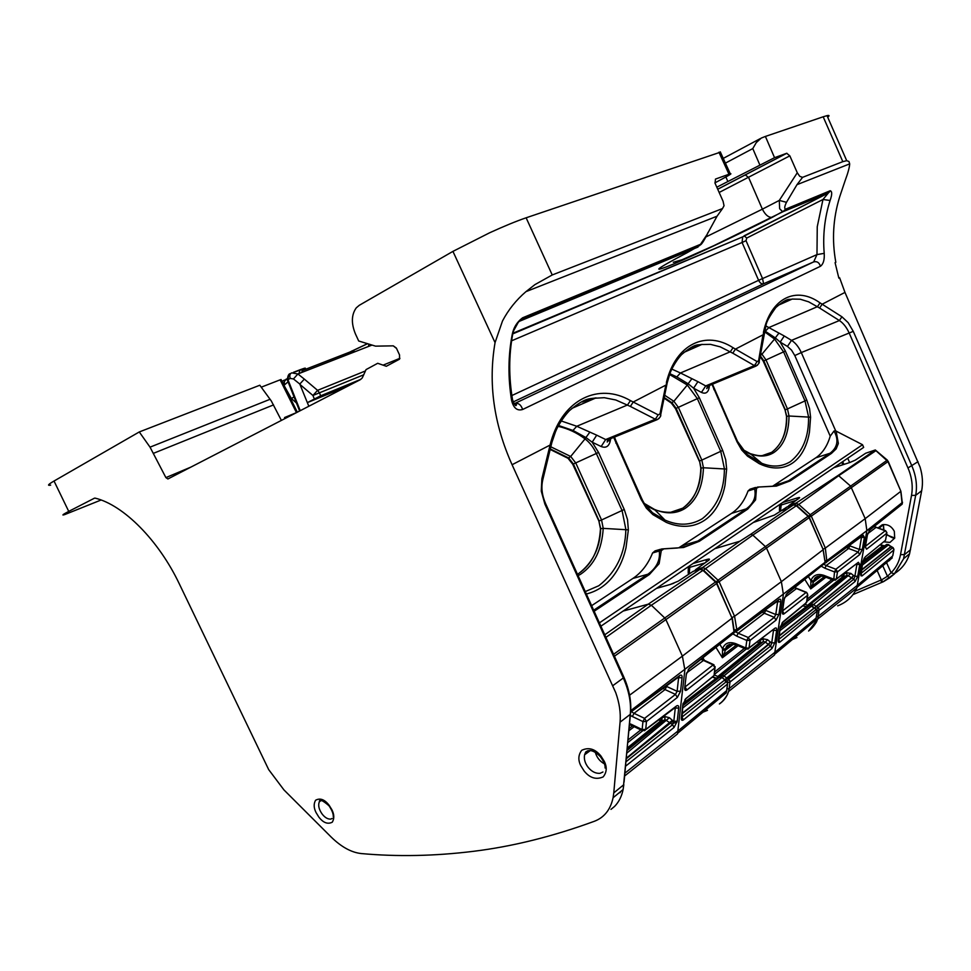 <?xml version="1.0" encoding="UTF-8"?>
<svg xmlns="http://www.w3.org/2000/svg" width="971" height="971" viewBox="0 0 971 971"><rect width="100%" height="100%" fill="white"/><g stroke="black" fill="none" stroke-linecap="round" stroke-linejoin="round"><path stroke-width="1.46" d="M288.059 381.809L284.369 385.002L284.309 381.3L287.113 378.654M283.92 385.244L291.373 398.498L294.043 396.908M353.687 352.23L349.718 352.121L348.868 354.112M308.839 406.254L307.346 402.637L348.868 385.596M300.233 410.684L287.938 379.673L290.268 378.423L293.46 378.957L299.808 384.055L307.346 402.637L320.673 395.792L319.459 392.818L312.917 395.476L317.578 390.342L319.459 392.818L363.822 374.757M287.974 379.758L287.44 380.231L299.626 411M288.229 379.515L288.302 376.02L290.038 373.774L288.047 375.923L287.38 380.086M290.268 378.423C289.358 375.704 289.819 373.847 291.664 372.864L297.915 373.969L372.027 345.081M299.808 384.055L304.324 379.103L297.915 373.969L293.46 378.957M360.884 379.321L320.673 395.792M296.653 412.541L284.539 417.554L284.976 418.562M284.891 418.38L287.986 417.008M261.248 387.186L280.121 379.843L296.458 412.614M281.117 379.612L280.121 379.843M50.662 485.136C46.996 485.84 48.125 484.468 54.024 481.033L139.278 431.949L150.032 447.158L165.895 477.611L167.898 478.97L360.132 379.782L362.256 377.95L366.043 369.599L377.707 363.288L383.084 365.145L399.918 358.311M281.384 420.419L271.346 401.035L259.815 385.232L139.278 431.949M513.064 331.342L512.652 334.485L513.623 330.759L518.902 321.195L522.592 317.808C516.997 322.008 513.525 327.652 512.166 334.74C508.112 355.884 507.918 377.755 511.583 400.368C513.489 408.087 517.167 411.121 522.653 409.483L820.41 266.297C823.347 264.112 824.622 259.791 824.209 253.346C822.692 235.298 824.658 217.674 830.084 200.475C832.196 194.601 832.232 191.36 830.217 190.741L785.721 209.117C784.18 208.814 784.434 206.544 786.486 202.308L796.985 184.672L802.604 177.329L842.816 161.647L846.724 160.701L848.945 161.489L849.686 163.868C849.504 167.388 847.962 173.008 845.086 180.752L839.66 196.907C833.057 218.341 831.783 240.14 835.825 262.304L835.072 262.668L838.847 278.107L839.587 277.73L844.976 292.405L920.071 467.124C922.547 475.207 923.081 483.085 921.673 490.743L909.572 553.773C906.72 562.804 901.379 569.564 893.563 574.079M838.835 278.058L839.587 277.73M94.563 498.135L68.735 511.389C62.557 514.654 61.27 515.698 64.863 514.533L101.093 500.004M94.442 498.184L95.158 498.135C123.438 504.956 158.71 540.313 179.441 584.129L268.676 769.602L283.933 789.896L330.99 836.868C341.173 846.858 351.211 852.417 361.115 853.545C397.321 856.847 434.874 856.094 473.787 851.276C512.712 846.457 552.96 836.444 594.519 821.223C604.314 817.424 610.504 809.608 613.077 797.761L623.115 789.508L623.819 784.677L613.769 792.906L613.077 797.761M383.084 365.145L386.324 366.273L399.518 359.185L399.53 354.925L396.544 348.443L393.255 345.846L375.546 346.149L358.7 340.991L355.495 334.06C351.114 323.464 351.368 314.738 356.26 307.856L359.27 305.307L452.935 251.38L495.052 342.617C488.085 383.181 493.754 423.89 512.081 464.733L615.76 692.699C619.425 703.077 620.857 712.908 620.068 722.169L613.769 792.906M720.421 152.168L526.124 217.795C516.548 221.06 504.41 226.049 489.675 232.761L452.935 251.38M716.804 187.185L774.555 157.678L765.403 136.438L761.264 138.076L756.263 142.616L752.78 148.587L725.41 163.128M765.403 136.438L823.177 116.787L842.816 161.647M827.705 117.236L827.778 117.175C829.671 115.634 829.416 115.124 827.013 115.646L823.177 116.787M784.507 301.459L792.19 299.056L800.262 299.226L808.673 301.835L819.597 308.025L822.158 304.214L820.046 302.879C796.596 285.935 771.023 297.502 763.497 332.021L763.267 337.24M692.007 347.46L701.026 344.511L710.469 344.353L720.239 346.853L732.765 353.189L735.472 349.087L762.963 334.849L758.594 360.763L757.101 361.564L733.056 347.715C706.135 330.164 676.022 343.783 666.507 382.004L666.167 387.793M582.369 401.97L593.123 398.316L604.314 397.697L615.796 399.991L630.373 406.436L633.238 402.006L665.815 385.147L659.964 413.913L658.192 414.86L630.434 400.598C599.131 382.501 563.156 398.765 550.982 441.55L550.072 445.07L550.994 445.98L550.508 447.971M495.052 342.617L502.493 320.988C508.355 309.822 516.171 300.039 525.942 291.652L534.912 284.624L552.232 274.963L722.521 208.559L717.047 216.217L706.949 234.691L699.739 245.481L687.152 252.678C654.733 269.78 650.121 273.591 673.34 264.112C696.013 254.584 740.388 233.598 772.576 217.176L771.86 217.383C768.352 217.468 765.197 214.725 762.381 209.166L706.038 236.888M844.976 292.405L822.158 304.214L841.942 316.789L848.181 322.688L853.254 331.342L911.951 466.116C916.175 476.118 917.413 485.864 915.677 495.344L921.673 490.743M889.691 577.83L883.646 581.544M910.567 549.671L904.608 554.55L900.518 554.647L911.514 495.428L915.677 495.344L903.552 558.859L894.558 573.812L889.557 577.866L887.458 576.252L891.099 572.769L886.547 562.61M620.068 722.169L630.313 714.316C631.32 702.955 628.99 690.842 623.321 677.964L612.883 685.623M610.99 809.377L614.643 806.367C618.915 801.925 621.743 796.305 623.115 789.496M714.899 182.9L726.332 176.722C730.605 174.355 731.916 173.372 730.265 173.773L715.481 179.077L715.032 183.191L723.067 201.252L724.038 205.718L722.521 208.559M717.703 189.211L786.692 153.284L774.555 157.678M786.692 153.284L789.836 155.846L797.288 172.765L799.752 176.334L802.556 177.353L796.985 184.672L849.686 163.868M707.883 232.639L707.106 234.618C700.601 247.326 700.285 244.122 699.739 245.481L522.082 318.998L517.64 322.797M512.3 398.292L512.554 399.809C508.755 377.282 508.792 355.507 512.652 334.485L512.166 334.74M514.011 403.669C516.099 403.548 516.827 404.13 516.196 405.429C515.504 406.218 514.29 404.337 512.554 399.809L511.583 400.368M820.41 266.297C819.269 262.534 817.024 261.078 813.686 261.903L816.975 254.596L824.209 253.346M742.657 236.9L742.087 242.483L746.019 240.674L762.538 278.531L758.618 280.352C760.087 283.156 761.75 284.297 763.57 283.763L762.551 278.568L816.975 254.596L817.254 226.716L822.971 199.492L830.084 200.475M746.019 240.674L746.76 238.041L822.971 199.492L830.217 190.741M785.721 209.117L782.808 211.799L779.652 208.765L779.288 200.414L786.486 202.308M673.304 262.267L682.079 259.743L713.782 245.699L782.808 211.799L828.008 193.156L742.657 236.888L513.732 332.895M770.525 314.847L771.168 313.851M555.485 431.816L556.165 430.347M525.942 291.652L717.035 216.217L706.949 234.691M883.877 581.435L883.064 581.847L881.51 580.367L881.34 581.289L883.149 581.847M877.141 570.475L881.51 580.367M894.558 573.812L891.099 572.769C895.966 567.914 899.11 561.869 900.518 554.647M883.707 541.794L889.958 542.437L894.704 538.092L894.315 531.319C891.451 526.076 887.421 523.903 882.202 524.789L878.075 527.957M595.308 752.282C596.752 757.465 599.799 761.325 604.448 763.874M862.005 448.529L863.668 447.388L862.539 444.718L835.715 430.918L834.04 431.003L830.229 436.137L794.8 355.568L791.523 350.106L787.457 346.429L791.511 340.36L839.393 320.551L819.597 308.025M855.597 590.987L880.818 580.124L881.34 581.289M789.836 155.846L719.159 192.464M737.535 441.453L747.16 454.562L761.75 463.276C772.151 467.439 781.691 466.905 790.37 461.674C802.92 451.539 808.964 436.562 808.527 416.729L805.008 400.902L787.469 408.925L765.998 359.925L783.585 351.878L774.567 339.037L775.295 337.884L765.318 331.281L768.826 327.579L784.265 335.99L780.186 342.095L775.295 337.884L778.936 333.126M676.35 511.147L682.807 508.149C694.204 500.332 700.212 487.005 700.807 468.131L699.557 461.019L701.038 468.058C700.928 485.512 694.884 498.863 682.88 508.124L670.743 512.287C661.554 512.579 655.291 509.836 654.393 509.374L644.38 503.488L652.852 513.174C648.361 510.018 644.635 505.284 641.685 498.985L641.807 498.766C644.598 504.835 648.203 509.508 652.646 512.846L664.965 520.055C678.292 525.991 690.769 525.529 702.373 518.672C717.071 506.971 724.415 490.282 724.39 468.605L720.749 451.43L697.372 398.693L687.31 385.014L688.111 383.776L676.823 376.918L680.465 372.985L697.906 381.652L693.61 388.194L688.111 383.776L691.898 378.702M585.27 591.582L598.84 585.719C616.294 572.04 625.3 553.252 625.858 529.353L622.083 510.588L596.364 453.542C593.524 447.376 589.749 442.497 585.04 438.904L585.914 437.545L572.975 430.444L576.774 426.269L596.704 435.166L592.176 442.193L585.914 437.545L589.846 432.144M843.896 464.417L842.694 461.662M836.128 431.1L838.361 443.456L836.152 448.893L831.443 453.408L830.035 453.251C837.609 447.413 838.944 439.997 834.04 431.003M772.552 486.265L815.786 457.827C822.486 453.287 827.304 446.053 830.229 436.137M591.63 605.673L632.91 578.437C641.528 572.635 648.082 564.139 652.573 552.96L655.049 550.885L660.486 549.283M678.85 547.765L731.612 513.343C738.907 508.416 744.381 500.963 748.034 490.974L750 489.202M831.443 453.408L790.127 480.9L776.387 486.107L757.514 487.09L772.892 486.216L788.683 480.706L830.035 453.251L815.786 457.827M758.06 487.491L754.588 488.923L757.259 487.187M756.458 488.534L755.584 499.871L747.719 509.107L746.25 508.889C753.593 503.573 756.373 496.921 754.588 488.923L748.034 490.974M662.853 548.943L677.151 548.032C685.599 546.843 692.505 544.513 697.858 541.029L746.25 508.889L731.612 513.343M747.719 509.107L699.351 541.284L683.608 547.486L661.554 548.967L659.273 550.994L661.287 550.581L659.115 563.69L649.393 574.516L594.143 611.257M649.393 574.516L647.875 574.225C656.59 567.962 660.389 560.206 659.273 550.994L652.573 552.96M766.92 454.574L771.678 452.328C781.704 444.852 786.656 432.872 786.522 416.389L785.053 409.92L763.218 361.103L760.038 356.418M699.29 461.116L675.488 408.609L671.301 403.05L664.067 398.159M577.478 574.298L578.388 573.752C591.873 564.564 599.228 549.55 600.454 528.722L598.889 521.051L572.72 464.235L568.023 458.3L550.156 449.439M743.276 450.969L751.226 454.44M645.011 504.969L655.146 510.127M629.584 695.2L682.382 656.129L684.871 669.905L677.515 733.918L624.754 775.89M682.14 718.322L681.387 718.601M673.838 721.307L671.289 722.206M841.784 462.281L842.852 464.745L841.748 462.305M886.948 544.415L891.499 546.734M891.172 546.539L888.514 544.865L862.199 565.243M893.077 547.656L893.951 549.368M677.345 697.445L680.574 691.194L677.115 691.291L666.64 686.473L665.05 689.592L675.476 694.411L644.574 718.358L646.492 721.477L677.345 697.445L675.476 694.411L677.115 691.291L678.595 677.794L682.067 677.697C682.2 675.27 681.436 674.542 679.761 675.525L630.665 711.901M677.418 677.503L678.595 677.794L678.717 676.823M627.836 742.548L642.668 730.787L642.147 729.549L645.703 729.439L644.623 730.714M642.377 730.641L632.157 725.689L631.635 724.463L642.147 729.549L642.936 721.587L646.492 721.477L645.703 729.439L676.399 706.051C678.049 705.019 678.814 705.674 678.705 708.005L677.236 721.198L673.813 721.295L675.27 708.102L678.705 708.005M625.664 766.119L674.044 727.461L672.6 724.694L673.813 721.295L672.357 720.3L670.378 723.164L665.184 719.669L661.906 721.089L658.544 719.875M625.021 773.062L678.049 730.92L726.757 690.527L726.296 692.772L727.728 682.868M902.35 503.379L900.894 491.277L865.197 518.648L866.86 530.652L856.81 588.025C852.975 596.473 846.591 602.408 837.682 605.843M734.294 631.502L734.112 632.849L688.269 669.468M734.1 632.849L732.68 633.978M734.416 630.276L734.112 632.837M681.715 717.29L726.891 681.254M725.143 680.088L724.427 680.222L727.315 682.722L727.534 684.009L683.511 719.827C681.933 720.883 681.205 720.239 681.339 717.909L681.496 716.525M681.339 717.909L682.819 704.74L685.927 698.525L712.641 676.799M714.001 664.819L713.151 664.904L714.959 667.842L714.171 674.287M700.844 659.236L713.151 664.904L685.041 686.946L686.898 689.956L714.959 667.842L715.154 666.664M686.898 689.956C685.32 690.988 684.591 690.32 684.701 687.966L686.448 673.279M686.218 674.505L689.374 668.157L734.137 632.643L732.049 618.163L682.382 656.129L665.9 619.607L614.425 656.226M734.537 629.924L736.795 629.548L734.562 616.282L781.376 581.678L783.391 594.519L774.421 655.073L728.578 691.486L729.148 688.585L726.951 688.985M727.061 681.424L728.638 679.384L729.779 680.732L729.998 682.018L727.631 682.382M885.686 530.712L886.766 533.285L866.569 549.21L865.295 547.061L867.37 535.033L869.931 529.741L900.797 505.248M816.647 609.4L818.007 607.652L819.075 608.878L818.274 616.306L857.49 585.246L892.737 555.922L893.818 549.999L861.957 575.973L860.84 573.157M860.682 573.861L862.721 562.075L865.246 556.881L884.205 541.381M865.246 556.881L885.503 540.313L886.802 533.249L885.686 539.512M876.303 527.314L885.552 530.664L886.911 532.63M867.37 535.033L867.54 534.378M824.998 562.355L736.795 629.548L736.637 630.737L734.574 631.126M626.392 758.157L672.357 720.3L669.395 717.703L664.941 716.574L662.258 717.812L660.693 720.895L627.339 747.925M661.639 717.508L662.198 720.992L627.205 749.394M613.563 654.308L664.759 617.993L665.9 619.607L716.574 583.547L732.049 618.163L716.78 583.013M876.17 450.872L888.016 461.553L811.295 516.135L825.338 548.069L865.197 518.648L850.608 486.119L838.252 475.353L795.577 503.439L788.998 505.478L787.942 506.619M859.699 554.599L862.321 549.38L859.432 549.44L849.868 545.884L848.569 548.481L858.097 552.038L835.861 569.249L837.5 571.87L859.699 554.599L858.097 552.038L859.432 549.44L861.483 537.388L864.384 537.327L863.037 535.033L826.976 561.578L825.192 561.918M860.367 537.194L861.483 537.388L861.69 536.32M833.555 580.209L824.088 576.531L823.76 575.317L833.385 579.044L836.274 579.226L858.388 562.294L836.334 578.983L837.5 571.87L834.538 571.931L833.688 580.257M836.274 579.25L835.254 580.197M817.254 610.407L819.269 610.079L855.123 581.483L853.91 579.129L854.868 576.301L857.733 576.24L859.748 564.418L858.388 562.294M656.432 588.402L670.633 584.384M623.127 611.062L648.227 604.18L651.371 605.236L605.928 637.377M664.759 617.993L651.371 605.236L702.968 570.365L715.469 582.005L664.759 617.993M776.035 620.129L778.936 614.449L775.78 614.522L765.767 610.407L764.335 613.247L774.312 617.362L748.277 637.522L750.049 640.362L776.035 620.129L774.312 617.362L775.78 614.522L777.601 601.777L780.769 601.704C780.987 599.41 780.405 598.646 779.009 599.447L735.545 632.024M776.46 601.547L777.601 601.777L777.771 600.746M746.007 649.114L736.152 644.878L735.739 643.652L745.801 647.973L748.981 648.13L774.87 628.273L749.029 647.888L750.049 640.362L746.808 640.447L745.801 647.973L746.201 649.198L748.969 648.143L747.949 649.138M815.907 609.339L817.169 611.766L815.749 620.044L816.186 618.005L775.04 652.184L729.148 688.585L729.998 682.018L771.957 648.519L770.646 645.982L771.714 642.887L774.834 642.814L776.642 630.337C776.836 628.116 776.242 627.436 774.87 628.273M823.76 575.317C817.376 573.388 813.091 575.16 810.906 580.634L810.724 588.899L812.072 586.071L810.676 585.27M833.895 467.658L849.795 462.512L855.233 460.169L865.707 453.226L875.296 449.986L838.252 475.353M859.748 564.418L856.871 564.479L854.868 576.301L853.545 575.512L851.895 577.927L847.198 575.184L844.042 576.677L840.825 575.779M778.584 639.513L779.956 642.074L817.327 610.929M825.156 561.214L824.828 563.374L823.408 564.503M682.492 708.199L721.562 677.819L719.377 677.309L722.036 677.515L724.742 679.809M779.956 642.074C778.633 642.936 778.087 642.256 778.293 640.035L780.101 627.582L782.905 621.926L806.61 602.445L807.544 593.936L807.738 595.187L784.083 613.83C782.76 614.667 782.201 613.975 782.408 611.73L784.265 599.022L787.093 593.245L824.865 563.192L786.073 594.495M778.293 640.035L778.439 639.027M806.792 601.583L805.262 603.695M784.265 599.022L784.471 598.16M776.642 630.337L773.499 630.41L771.714 642.887L770.331 642.013L768.534 644.635L725.361 680.234M823.02 549.246L825.083 562.039L823.202 549.659L781.376 581.678L766.471 548.045L719.123 581.726L718.018 580.197L716.137 582.005M722.181 677.649L726.684 681.108L727.595 683.948L726.842 689.386M810.919 581.811L813.48 581.945L813.783 580.792L810.906 580.634L808.333 576.495M779.385 510.273L780.368 510.819L779.422 509.641L779.689 505.175M782.626 502.529L796.973 498.05L797.082 499.628M796.135 503.039L789.544 505.078L799.303 498.074C800.128 497.322 799.351 497.31 796.973 498.05M850.899 573.412L813.662 604.484L816.077 606.438L851.616 577.733L853.545 575.512L850.899 573.412L846.773 572.72L844.2 574.007L842.913 576.592L807.617 605.309L804.716 604.144M843.52 573.752L844.321 576.568L809.049 605.309L846.906 575.293L846.773 572.72M778.645 639.549L816.453 609.23M735.739 643.652C729.075 641.358 724.694 643.069 722.582 648.81L722.375 657.768L723.953 654.624L736.491 645.023M693.731 571.179L692.457 571.798M806.683 592.395L807.787 595.138L806.585 602.615L781.922 623.127M796.863 588.487L806.5 592.322L807.544 593.949M693.015 563.52L706.5 559.575L706.051 562.173M688.172 572.975L689.07 573.497L688.208 572.125L688.354 567.55M719.754 644.234L722.582 648.81L725.725 648.956L723.953 654.624L722.388 653.786M767.539 639.695L765.439 642.098L768.243 644.416L726.599 678.025L728.638 679.384L770.646 645.982L768.243 644.416L770.331 642.013L767.539 639.695L763.242 638.809L760.609 640.083L759.188 642.887L757.077 641.989M759.953 639.804L760.657 642.923L759.188 642.887L717.824 676.484L714.377 674.942M703.684 570.378L705.541 568.593L718.018 580.197L765.415 546.576L766.471 548.045L809.134 517.677L823.202 549.659L809.292 517.276M722.29 677.734L724.038 675.84L722.157 675.246L718.807 677.588M722.618 650.06L725.434 650.169L733.578 644.101M721.392 677.127L721.866 675.343L763.303 641.649L763.242 638.809M694.605 570.899L695.722 569.576L695.115 570.754M787.238 506.85L774.336 515.115L753.278 522.507M714.79 548.7L739.853 541.235L750.923 534.159L752.816 535.106L705.541 568.593L702.47 567.634L701.827 569.237M765.415 546.576L752.816 535.106L796.341 505.745L808.115 516.269L765.415 546.576M789.544 505.078L788.501 506.437M811.186 605.54L811.562 604.083L813.662 604.484L812.132 606.11M812.023 606.025L809.45 605.758L780.016 628.553M781.012 510.795L787.797 508.707L750.935 534.159M811.902 605.928L809.814 605.601L806.95 606.984L780.138 627.703M794.035 504.835L786.134 507.432M281.978 381.348L284.467 380.062M283.119 383.63L285.972 379.236M291.373 398.498L296.446 402.989M302.212 370.303L302.6 370.109C306.982 367.608 306.181 367.475 300.221 369.708L293.376 372.354M367.439 343.673L349.718 352.121L302.139 370.619M351.733 351.029L355.095 351.672M298.91 373.58L300.221 369.708M368.543 346.441L368.774 344.086M396.35 348.043L393.291 345.846M299.857 384.334L312.917 395.476L314.288 398.814M365.399 370.958L317.578 390.342L304.324 379.103M54.024 481.033L68.735 511.389M584.105 770.974C589.761 778.002 596.121 779.968 603.173 776.897C606.79 772.358 607.178 767.211 604.326 761.434L600.928 755.996C595.065 748.859 588.657 746.966 581.69 750.316C578.267 754.916 577.963 760.014 580.755 765.621L584.105 770.974M329.157 805.311C324.617 799.424 320.09 797.737 315.563 800.262C313.56 803.879 313.73 807.981 316.073 812.581L318.767 816.987C323.185 822.777 327.688 824.525 332.276 822.194C334.412 818.626 334.279 814.475 331.9 809.765L329.157 805.311M150.032 447.158L270.12 399.263M273.567 404.895L153.673 453.239M165.895 477.611L190.874 467.112M760.269 138.61L723.249 158.394M522.592 317.808L700.285 244.413M512.081 464.733L550.072 445.07L541.879 478.752L542.825 479.65L542.401 481.567M918.032 461.65L907.97 467.949L849.249 333.187C846.639 327.385 843.362 323.173 839.393 320.551L841.942 316.789M883.525 529.923L883.452 524.546M894.728 538.043L886.523 534.815M526.124 217.795L552.232 274.963M623.71 676.823L623.321 677.964L544.865 504.022L541.26 491.12L541.879 478.752M624.05 782.128L630.482 711.804M602.93 772.006L600.017 773.329C595.709 773.62 591.8 771.678 588.28 767.491C585.04 763.388 583.802 759.164 584.578 754.807L587.831 750.704M332.179 818.468L330.686 819.111C327.761 819.245 324.921 817.582 322.202 814.123C318.986 809.583 317.99 805.554 319.228 802.046L320.697 800.529M718.941 152.229L728.954 174.197M759.686 164.597L752.78 148.587M518.502 321.68L698.04 247.035M513.161 401.958L763.57 283.763L813.686 261.903L514.788 403.475C518.393 402.747 521.014 404.737 522.653 409.483M746.76 238.041L744.102 235.832L828.154 193.132L829.671 191.724L785.175 210.137L772.576 217.176M745.57 175.096L748.665 177.596L762.381 209.166L779.288 200.414L797.288 172.765M820.046 302.879L817.461 306.654L768.826 327.579L765.755 325.855M763.497 332.021L763.752 334.376M733.056 347.715L730.326 351.769L680.465 372.985L671.823 369.101M666.507 382.004L666.822 384.613M630.434 400.598L627.545 404.968L576.774 426.269L561.202 420.953M550.982 441.55L551.88 442.448L551.382 444.402M853.254 331.342L801.293 352.57C798.732 346.938 795.48 342.872 791.511 340.36L784.265 335.99M911.514 495.428C913.104 486.398 911.927 477.234 907.97 467.949M881.413 579.99L887.458 576.252L882.76 565.777M880.491 580.282L881.389 581.338M545.484 503.366L623.977 677.394C629.511 690.187 631.672 702.458 630.458 714.195L623.151 789.35M571.822 408.415L596.06 397.867C589.628 399.251 586.156 396.702 569.552 410.551C561.639 418.756 556.432 429.109 555.509 431.779L551.88 442.448L542.825 479.65C541.017 487.236 541.927 495.21 545.593 503.585L544.865 504.022M620.578 791.596L620.117 792.724M727.849 181.541L725.895 176.965M758.837 363.178L758.594 360.763M732.765 353.189L754.418 365.606L757.453 365.266M757.101 361.564L754.418 365.606L705.723 385.924L708.381 385.912M697.906 381.652L705.723 385.924L701.438 392.418L693.61 388.194L699.326 397.734L722.691 450.435L725.713 459.744L726.648 469.09L724.997 485.366C722.861 496.145 718.977 505.066 713.345 512.118C707.786 518.987 700.965 523.405 692.906 525.372C684.531 527.277 675.682 526.282 666.349 522.398L652.925 514.654L646.346 508.124L641.139 499.361L613.708 437.399M660.268 416.559L660.705 414.702L659.964 413.913M630.373 406.436L655.34 419.217L657.258 419.618L659.139 418.404M658.192 414.86L655.34 419.217L605.686 439.535L608.805 439.402M596.704 435.166L605.686 439.535L601.158 446.526L592.176 442.193L598.561 452.462L624.256 509.484L627.521 519.594L628.358 529.85L625.992 547.875C623.212 559.879 618.442 569.928 611.694 578C605.03 585.877 596.959 591.108 587.491 593.694L586.35 593.973M687.784 252.339L687.152 252.678M849.625 462.56L847.719 458.239M835.715 430.918L801.293 352.57L794.8 355.568M511.596 340.809L742.087 242.483L758.606 280.328L762.538 278.531M511.875 395.537L758.606 280.328M785.357 351.017L806.755 400.003L805.008 400.902L783.585 351.878L785.357 351.017L780.186 342.095L787.457 346.429M764.444 330.771L765.318 331.281M709.534 385.438L709 388.339C707.859 392.782 705.334 394.141 701.438 392.418M707.665 386.264L709 388.339M669.893 373.714L676.823 376.918M610.747 438.613L610.067 441.72C608.623 446.648 605.649 448.25 601.158 446.526M608.453 439.632L610.067 441.72M558.531 425.48L572.975 430.444M599.386 622.884L862.539 444.718M663.169 549.355L661.287 550.581M760.596 353.092L761.944 354.209L760.172 355.604L763.849 360.848L765.998 359.925L761.944 354.209L774.567 339.037L764.274 331.596M806.755 400.003L809.571 408.633L810.579 417.202L809.462 432.034C807.811 441.817 804.607 449.816 799.861 456.054C795.152 462.123 789.326 465.898 782.371 467.379C775.149 468.811 767.454 467.585 759.31 463.701L747.536 456.176L741.71 449.998L737.025 441.841L712.01 384.407M712.593 384.164L714.001 389.759M722.691 450.435L701.827 460.084L678.389 407.383L673.874 401.29L687.31 385.014L669.602 374.515M664.188 397.515L671.993 402.771L676.132 408.354L699.326 397.734M614.509 437.071L616.549 442.582L615.832 443.079M624.256 509.484L601.559 519.983L575.767 462.973L570.681 456.467L585.04 438.904C577.005 432.763 568.023 428.563 558.082 426.318M550.278 448.93L568.715 458.021L573.375 463.992L598.561 452.462M774.227 485.233L790.127 480.9M683.038 545.374L697.858 541.029L699.351 541.284M593.682 610.225L647.875 574.225L632.91 578.437M741.735 449.015L750.34 453.7C759.213 457.123 767.041 456.746 773.838 452.559C783.718 445.725 788.792 433.539 789.022 416.001L810.579 417.202M743.373 451.09L747.16 454.562L747.536 456.176M714.535 389.432L737.499 441.38L737.025 441.841M652.925 514.654L652.852 513.174L664.965 520.055L654.393 509.374C665.875 514.254 676.095 513.95 685.053 508.464C696.608 500.526 702.737 486.957 703.441 467.755L726.648 469.09M614.315 437.156L641.685 498.985L641.139 499.361M641.807 498.766L616.561 442.606M578.097 575.669L580.694 574.177C594.373 564.831 601.886 549.562 603.222 528.37L628.358 529.85M671.301 403.05L673.874 401.29L664.65 395.246M568.023 458.3L570.681 456.467L551.261 447.024M785.053 409.92L786.741 416.304L789.022 416.001L787.469 408.925L785.308 409.823L763.849 360.848L763.218 361.103M700.807 468.131L703.441 467.755L701.827 460.084L699.557 461.019L676.132 408.354L675.488 408.609M598.889 521.051L600.685 528.649L603.222 528.37L601.559 519.983L599.168 520.966L573.375 463.992L572.72 464.235M786.522 416.389L786.741 416.304C786.995 432.277 781.995 444.281 771.739 452.304L762.453 455.557C760.244 456.067 756.215 455.448 750.34 453.7L761.75 463.276L747.452 454.986L737.45 441.55L712.471 384.213M646.176 505.515L644.768 504.592M600.454 528.722L600.685 528.649C600.102 547.887 592.686 562.913 578.449 573.727L577.49 574.322M889.97 559.745L889.436 560.692M680.574 691.194L682.067 677.697M674.044 727.461L677.236 721.198M630.737 710.663L734.294 631.466L732.231 617.58M883.125 545.726L884.278 545.678M880.005 544.84L882.663 545.823L863.001 560.971M862.721 562.233L886.499 544.561L862.588 563.034M892.883 555.291L893.854 549.974L892.956 547.583L891.099 546.479L861.398 569.941M861.313 570.402L891.075 546.831L892.652 547.741L860.913 573.497M678.668 676.836L679.761 675.525M674.991 707.349L676.399 706.051M674.469 707.738L675.27 708.102L675.221 707.337M719.39 703.975C723.783 700.941 726.842 696.79 728.566 691.534L728.578 691.473M902.545 502.323L866.86 530.652L827.158 560.461L825.265 560.789M689.374 668.157L686.291 674.444L684.858 686.618M681.642 716.792L683.511 719.827M682.819 704.74L683.062 703.502M685.927 698.525L684.871 699.775M684.701 687.966L685.271 689.811C686.036 689.871 685.878 689.082 684.834 687.456M666.64 686.473L665.851 686.072M644.574 718.358L642.936 721.587L632.376 716.525L634.027 713.321L644.574 718.358M631.635 724.463L629.584 723.65M630.349 715.372L632.376 716.525M626.064 761.725L672.6 724.694L670.378 723.164L626.344 758.691M860.84 573.691L861.957 575.973M869.931 529.741L868.936 530.943M900.76 490.95L902.18 504.143L869.895 529.911L867.406 535.009L865.452 546.37M862.321 549.38L864.384 537.327M855.123 581.483L857.733 576.24M861.957 536.259L826.916 561.833L825.338 548.069L823.287 549.101M862.721 562.075L862.891 561.396M860.658 574.019L860.986 575.827L862.758 562.039L864.287 558.034M865.452 546.904L866.569 549.21M816.429 616.658L818.274 616.306L817.618 619.158L808.6 631.053M662.829 688.305L665.05 689.592L634.027 713.321L631.32 711.646M664.941 716.574L664.892 719.766L627.108 750.425M669.395 717.703L626.865 753.083M778.936 614.449L780.769 601.704M771.957 648.519L774.834 642.814M795.055 504.762L795.577 503.439L798.526 504.24L810.275 514.727L887.312 460.108L900.894 491.277L888.137 461.237M862.297 536.113L863.037 535.033M825.022 563.034L826.916 561.833L825.884 562.828M856.131 564.2L856.871 564.479L856.883 563.629M865.464 546.297L885.212 530.797L874.058 526.585M716.732 582.903L719.123 581.726L734.562 616.282L732.17 617.471M716.574 583.547L715.918 581.763L716.574 583.547M681.836 714.013L724.427 680.222L681.897 713.491M703.708 660.244L686.582 672.976M716.052 581.908L703.429 570.135L699.897 569.407L648.227 604.18L604.763 634.803M628.079 739.938L640.799 729.876M634.197 726.684L628.929 730.726M629.499 724.742L631.878 725.568M629.135 728.481L632.534 725.871M814.803 608.21L816.308 609.133L817.218 611.73L816.356 617.18M777.917 600.721L779.009 599.447M772.734 630.094L773.499 630.41L773.474 629.548M825.92 577.247L810.724 588.899L804.765 579.335M874.301 526.391L876.182 527.277L867.722 533.686M875.15 450.156L875.939 450.665L838.726 475.705L796.912 505.782M875.308 449.974L887.397 460.181M849.868 545.884L849.055 545.532M835.861 569.249L834.538 571.931L824.889 568.217L826.224 565.559L835.861 569.249M780.49 511.11L781.194 505.005L796.014 500.381M821.284 566.202L824.889 568.217M853.91 579.129L851.895 577.927L816.356 606.632L818.007 607.652L853.91 579.129M712.301 677.09L716.537 678.62L719.377 677.309L682.771 705.723M717.241 678.316L682.88 704.812M716.113 678.304L683.147 703.344M670.026 584.554L678.219 581.168M703.574 570.268L700.37 569.237L693.148 571.349L678.85 580.767M787.093 593.245L784.313 598.973L782.553 610.747M780.101 627.582L780.32 626.708M782.905 621.926L780.162 627.545L778.706 641.94L778.354 639.913M782.711 611.232L784.083 613.83M782.408 611.73L782.844 613.66L782.48 611.621M765.767 610.407L764.966 610.043M748.277 637.522L746.808 640.447L736.71 636.139L738.191 633.238L748.277 637.522M689.264 573.91L689.762 567.331L705.031 562.901M733.02 633.942L736.71 636.139M716.586 678.426L717.824 676.484L719.305 676.544L760.657 642.923L763.594 641.552L765.439 642.098L724.038 675.84L726.599 678.025L724.864 679.894M807.168 599.156L831.892 579.566M821.612 575.888L813.48 581.945L812.072 586.071L824.391 576.653M808.649 516.293L810.275 514.727L811.295 516.135L809.244 517.155M846.469 547.438L848.569 548.481L826.224 565.559L823.942 564.394M780.89 503.718L781.194 505.005M779.737 504.507L780.672 505.709M817.703 576.289L813.783 580.792M815.033 608.344L816.077 606.438L814.572 608.064M704.618 660.644L702.798 657.695M738.081 645.703L722.375 657.768L715.894 647.293M782.626 610.868L806.051 592.492L794.339 587.637M762.174 612.094L764.335 613.247L738.191 633.238L735.812 631.927M689.446 565.935L689.762 567.331M688.39 566.663L689.252 568.071M729.537 644.38L725.725 648.956M833.604 580.233L806.804 601.522M809.134 517.677L808.115 516.269L809.134 517.677M814.657 608.113L815.907 609.327M714.51 672.053L744.369 648.41M706.5 559.575C709.437 558.713 710.214 558.92 708.83 560.182L695.722 569.576L702.47 567.634L739.853 541.235M778.876 636.369L814.438 607.98M794.654 587.382L796.706 588.426L784.617 597.59M708.83 560.182L708.065 560.74M746.153 649.186L714.292 674.481M806.561 606.972L807.617 605.309L809.049 605.309L808.661 606.147M808.552 516.184L796.681 505.575L793.392 504.944L787.797 508.707M806.1 606.863L780.417 626.344M802.665 605.831L807.253 606.839M779.664 630.895L811.55 606.159L813.977 608.113L778.948 635.884M796.79 505.673L793.744 504.823M367.548 343.71L349.487 352.279L302.115 370.691M293.752 372.342L302.054 369.368L301.969 372.391M290.038 373.774L290.681 373.532M287.331 379.952C287.768 375.838 288.739 373.726 290.268 373.629L290.28 373.617M281.056 379.503L297.332 412.19M827.013 115.646L846.724 160.701M903.613 558.677L909.572 553.773M878.961 528.285L883.428 524.643L883.901 530.057M894.777 537.885C893.636 538.565 890.917 537.364 886.62 534.281M600.357 756.627C603.804 761.398 605.382 765.197 605.103 768.012M590.392 750.51L584.578 754.807L585.768 751.967C589.482 749.09 594.325 750.632 600.309 756.567M328.89 805.663C322.615 800.31 319.459 798.902 319.41 801.463L321.619 800.517M329.011 805.809C332.021 810.19 333.454 813.916 333.308 816.963M730.265 173.773L720.264 151.828M777.977 305.38L792.227 299.056C788.998 300.233 788.731 296.483 775.853 307.516C769.845 315.818 766.605 321.571 766.095 324.775L759.188 361.455C759.735 362.474 758.727 364.004 756.154 366.018L707.458 386.3L706.73 388.606L707.92 387.101M683.802 352.424L702.142 344.353C697.651 345.64 696.195 342.241 681.496 354.67C674.675 362.147 670.415 371.772 669.869 373.786L667.211 382.792L660.705 414.702C661.178 415.964 660.037 417.603 657.258 419.618L607.591 439.899L607.203 442.023L608.732 440.312M883.064 581.847L894.267 573.982L903.552 558.859M853.412 594.434L882.663 582.005M786.874 153.236L717.727 189.248M513.586 333.539L742.657 236.888M608.938 439.353L608.72 440.312M863.668 447.388L600.891 626.198M677.151 548.032L661.567 548.967M750.013 489.19L755.511 487.466M726.296 692.772L677.673 733.226M707.483 710.347L702.931 712.204M677.103 721.999L671.507 723.941M880.224 544.658L884.096 545.763M679.19 676.593L630.725 712.095M675.889 707.046L645.654 729.694L642.668 730.787M719.997 703.405C723.953 700.928 728.335 693.245 727.643 693.986L728.566 691.534M888.781 544.682L886.778 544.428M892.288 557.815L857.041 587.249M681.46 717.375C682.443 719.22 682.589 720.009 681.885 719.717L682.892 704.679L685.902 698.707L714.086 675.464L715.032 667.781L713.758 664.686L701.256 658.908M817.631 619.097L856.81 588.038M815.749 620.044L774.615 654.333M809.183 630.519C813.067 628.019 817.376 620.7 816.696 621.44L817.618 619.158M796.948 637.546L792.385 639.525M778.329 600.539L734.44 632.255M670.136 584.493L656.517 588.353M833.701 580.27L836.274 579.226M673.789 583.255L670.536 584.384M820.155 575.815L813.892 580.464C814.608 576.725 817.958 575.402 823.942 576.483M712.738 676.799L717.035 678.413M693.622 571.179L699.982 569.346M688.67 574.298L688.378 573.63M732.11 643.955L725.823 648.64C726.041 644.914 729.415 643.639 735.957 644.793M814.657 608.125L811.914 605.94M802.944 605.601L807.047 606.936M787.178 506.85L793.441 504.908"/></g></svg>
